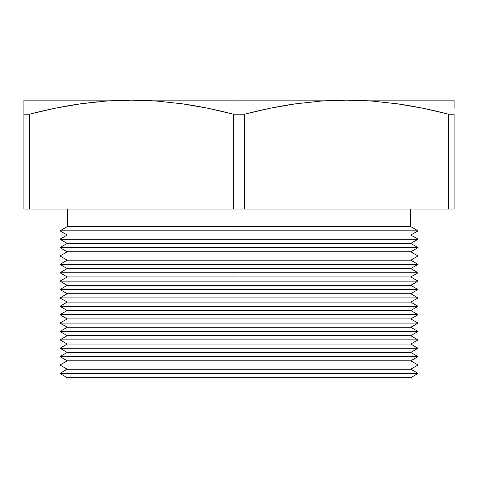 <?xml version="1.0" encoding="UTF-8"?>
<svg xmlns="http://www.w3.org/2000/svg" width="478" height="478" viewBox="0 0 478 478"><rect width="100%" height="100%" fill="white"/><g stroke="black" fill="none" stroke-linecap="round" stroke-linejoin="round"><path stroke-width="0.72" d="M321.043 101.073L346.55 100.135L239 100.135L239 114.182L244.587 114.182L269.903 108.297L295.44 103.846L321.043 101.073L295.44 103.846C279.295 106.146 262.344 109.587 244.587 114.182L233.413 114.182L233.413 209.047L244.587 209.047L244.587 114.182L244.587 209.047L454.1 209.047L454.1 114.182L448.513 114.182L448.513 209.047L448.513 114.182C430.774 109.593 413.834 106.152 397.696 103.851L372.165 101.079L346.55 100.135L454.1 100.135L454.1 108.309L454.1 100.135L346.55 100.135L321.043 101.073M239 373.396L239 377.728L410.536 377.728L239 377.865L410.536 377.865L67.464 377.865L239 377.865L67.464 377.728L239 377.728L239 373.396L418.035 373.396L239 373.396L239 369.201L239 373.396L59.965 373.396L239 373.396M418.035 373.396L410.536 377.865L67.464 377.865L59.965 373.396L67.225 369.201L410.775 369.201L239 369.201L239 365.013L239 369.201L67.225 369.201L59.965 365.013L418.035 365.013L239 365.013L239 360.818L239 365.013L59.965 365.013L67.225 360.818L410.775 360.818L239 360.818L239 356.624L239 360.818L67.225 360.818L59.965 356.624L418.035 356.624L239 356.624L239 352.429L239 356.624L59.965 356.624L67.225 352.429L410.775 352.429L239 352.429L239 348.241L239 352.429L67.225 352.429L59.965 348.241L418.035 348.241L239 348.241L239 344.046L239 348.241L59.965 348.241L67.225 344.046L410.775 344.046L239 344.046L239 339.852L239 344.046L67.225 344.046L59.965 339.852L418.035 339.852L239 339.852L239 335.658L239 339.852L59.965 339.852L67.225 335.658L410.775 335.658L239 335.658L239 331.463L239 335.658L67.225 335.658L59.965 331.463L418.035 331.463L239 331.463L239 327.275L239 331.463L59.965 331.463L67.225 327.275L410.775 327.275L239 327.275L239 323.08L239 327.275L67.225 327.275L59.965 323.08L418.035 323.08L239 323.08L239 318.886L239 323.08L59.965 323.08L67.225 318.886L410.775 318.886L239 318.886L239 314.691L239 318.886L67.225 318.886L59.965 314.691L418.035 314.691L239 314.691L239 310.503L239 314.691L59.965 314.691L67.225 310.503L410.775 310.503L239 310.503L239 306.308L239 310.503L67.225 310.503L59.965 306.308L418.035 306.308L239 306.308L239 302.114L239 306.308L59.965 306.308L67.225 302.114L410.775 302.114L239 302.114L239 297.919L239 302.114L67.225 302.114L59.965 297.919L418.035 297.919L239 297.919L239 293.725L239 297.919L59.965 297.919L67.225 293.725L410.775 293.725L239 293.725L239 289.537L239 293.725L67.225 293.725L59.965 289.537L418.035 289.537L239 289.537L239 285.342L239 289.537L59.965 289.537L67.225 285.342L410.775 285.342L239 285.342L239 281.148L239 285.342L67.225 285.342L59.965 281.148L418.035 281.148L239 281.148L239 276.953L239 281.148L59.965 281.148L67.225 276.953L410.775 276.953L239 276.953L239 272.765L239 276.953L67.225 276.953L59.965 272.765L418.035 272.765L239 272.765L239 268.57L239 272.765L59.965 272.765L67.225 268.57L410.775 268.57L239 268.57L239 264.376L239 268.57L67.225 268.57L59.965 264.376L418.035 264.376L239 264.376L239 260.181L239 264.376L59.965 264.376L67.225 260.181L410.775 260.181L239 260.181L239 255.993L239 260.181L67.225 260.181L59.965 255.993L418.035 255.993L239 255.993L239 251.798L239 255.993L59.965 255.993L67.225 251.798L410.775 251.798L239 251.798L239 247.604L239 251.798L67.225 251.798L59.965 247.604L418.035 247.604L239 247.604L239 243.41L239 247.604L59.965 247.604L67.225 243.41L410.775 243.41L239 243.41L239 239.215L239 243.41L67.225 243.41L59.965 239.215L418.035 239.215L239 239.215L239 235.027L239 239.215L59.965 239.215L67.225 235.027L410.775 235.027L239 235.027L239 230.832L239 235.027L67.225 235.027L59.965 230.832L418.035 230.832L239 230.832L239 226.5L239 230.832L59.965 230.832L67.464 226.5L410.536 226.5L239 226.5L239 209.047L239 226.5L67.464 226.5L67.464 209.047L410.536 209.047L410.536 226.5L418.035 230.832L410.775 235.027L418.035 239.215L410.775 243.41L418.035 247.604L410.775 251.798L418.035 255.993L410.775 260.181L418.035 264.376L410.775 268.57L418.035 272.765L410.775 276.953L418.035 281.148L410.775 285.342L418.035 289.537L410.775 293.725L418.035 297.919L410.775 302.114L418.035 306.308L410.775 310.503L418.035 314.691L410.775 318.886L418.035 323.08L410.775 327.275L418.035 331.463L410.775 335.658L418.035 339.852L410.775 344.046L418.035 348.241L410.775 352.429L418.035 356.624L410.775 360.818L418.035 365.013L410.775 369.201L418.035 373.396M23.9 108.303L23.9 114.182L29.487 114.182C47.226 109.593 64.166 106.152 80.304 103.851L54.862 108.285L29.487 114.182L29.487 209.047L29.487 114.182L54.803 108.297L80.34 103.846L105.943 101.073L131.45 100.135L346.562 100.135L372.165 101.079L397.696 103.851L423.138 108.285L448.513 114.182L454.1 114.182L454.1 209.047L233.413 209.047L233.413 114.182C215.674 109.593 198.734 106.152 182.596 103.851L157.065 101.079L131.45 100.135L105.943 101.073L80.34 103.846C64.195 106.146 47.244 109.587 29.487 114.182L23.9 114.182L23.9 209.047L29.487 209.047L23.9 209.047L23.9 100.135L131.462 100.135L23.9 100.135L23.9 101.079L23.9 100.135M29.487 209.047L233.413 209.047L29.487 209.047M80.376 103.84L97.966 101.748L80.304 103.851M391.249 102.985L397.594 103.834M454.1 108.333L454.1 100.135M239 377.865L380.034 377.865L239 377.865M397.63 103.84L394.649 103.427M448.513 114.182L423.138 108.285M233.413 114.182L239 114.182L239 100.135L131.45 100.135L157.065 101.079L182.596 103.851L208.038 108.285L233.413 114.182"/></g></svg>
